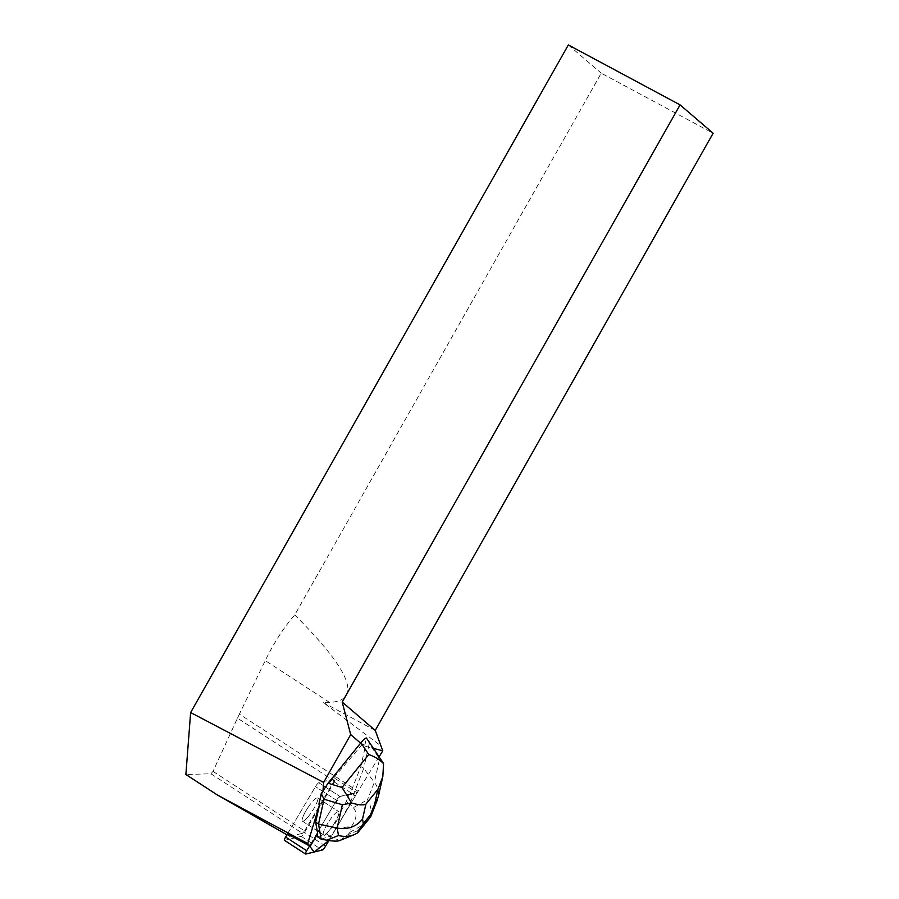 <?xml version="1.0" encoding="UTF-8"?>
<svg xmlns="http://www.w3.org/2000/svg" width="899" height="899" viewBox="0 0 899 899"><rect width="100%" height="100%" fill="white"/><g stroke="black" fill="none" stroke-linecap="round" stroke-linejoin="round"><path stroke-width="0.67" stroke-dasharray="4.5 3.37" d="M307.806 817.146A13.878 2.764 123 0 0 315.639 805.313A13.878 2.764 123 0 0 317.561 797.896A13.878 2.764 123 0 0 307.672 808.021A13.878 2.764 123 0 0 302.424 821.169A13.878 2.764 123 0 0 307.806 817.146M288.04 832.968L315.482 786.614A4.27 0.854 -57 0 1 318.797 782.726L335.316 778.714A4.27 0.854 -57 0 1 335.518 778.736A4.27 0.854 -57 0 1 334.361 782.029L304.514 832.452A4.27 0.854 -57 0 1 301.199 836.34L284.68 840.351L305.75 854.05M317.673 833.733L317.01 833.306L336.552 800.312L309.537 845.937L333.36 805.684L340.642 796.233L349.441 794.098L355.42 795.739A4.27 0.854 123 0 0 356.577 792.435A4.27 0.854 123 0 0 356.386 792.412L339.856 796.424A4.27 0.854 123 0 0 336.552 800.312A4.27 0.854 -57 0 1 339.856 796.424L349.857 794.592L360.847 766.544L365.365 746.249L364.848 745.181L360.611 743.125M328.91 840.52L355.431 795.727L328.91 840.52M328.877 830.845A13.878 2.764 123 0 0 336.709 819.011A13.878 2.764 123 0 0 338.631 811.595A13.878 2.764 123 0 0 328.742 821.72A13.878 2.764 123 0 0 323.494 834.868A13.878 2.764 123 0 0 328.877 830.845M365.365 746.249L373.49 748.384M362.196 744.484L323.022 790.412M349.857 794.592L357.049 792.851A4.27 0.854 -57 0 1 357.184 792.839A75.381 15.025 -57 0 1 358.094 791.322L239.37 714.121L265.239 660.585C273.993 642.706 283.826 627.468 294.76 614.894L601.24 73.19L713.121 133.232M379.108 756.801L358.094 791.322M210.95 773.781L302.491 833.317L289.77 836.407L287.5 833.89L315.493 786.614A4.27 0.854 -57 0 1 318.808 782.726L335.327 778.725A4.27 0.854 -57 0 1 335.462 778.714A75.381 15.025 123 0 0 334.113 780.984L237.482 718.144L213.018 771.364L210.95 773.781L185.879 774.511M308.087 807.414A13.89 2.764 -57 0 1 317.583 797.896A13.89 2.764 -57 0 1 312.324 811.044A13.89 2.764 -57 0 1 302.435 821.18A13.89 2.764 -57 0 1 308.087 807.414M329.146 821.113A13.89 2.764 -57 0 1 338.642 811.583A13.89 2.764 -57 0 1 337.035 818.36L337.698 818.787A13.89 2.764 -57 0 1 335.069 823.54L334.406 823.113A13.89 2.764 -57 0 1 325.269 834.373L325.932 834.8A13.89 2.764 -57 0 1 324.236 835.351L323.573 834.924A13.89 2.764 -57 0 1 323.494 834.879A13.89 2.764 -57 0 1 329.146 821.113M324.236 835.351L325.932 834.8M335.069 823.54L337.698 818.787M318.898 804.144L322.999 790.626M289.77 836.407L286.961 834.789M568.337 44.95L601.24 73.19M239.37 714.121L237.482 718.144M294.76 614.894C350.857 671.059 362.488 700.254 329.641 702.467L323.483 702.647L381.345 746.204M375.243 730.426L323.483 702.647M213.018 771.364L304.559 830.89L302.491 833.317M304.559 830.89L334.113 780.984M335.462 778.714L357.184 792.839M364.848 745.181L366.444 738.034M367.905 740.001L369.253 743.574L379.558 759.014L374.366 782.299C377.962 787.131 379.232 792.131 378.187 797.301M360.847 766.544L363.724 768.409L369.253 743.574M370.691 816.809L370.602 816.91C371.972 811.37 370.95 805.65 367.534 799.739L374.366 782.299L363.724 768.409L349.79 803.976L346.25 801.672L349.194 794.154M317.01 833.306L317.223 834.508M317.639 836.868L323.573 834.924M337.035 818.36L346.25 801.672M325.269 834.373L326.528 833.957L332.439 826.675L334.406 823.113M321.179 839.172L330.068 836.25L339.608 840.576M353.285 807.707C357.442 812.438 356.881 818.618 351.588 826.248L335.979 828.979L349.79 803.976L353.285 807.707L367.534 799.739M330.068 836.25L326.528 833.957M336.012 829.035L330.135 836.261M335.979 828.979L332.439 826.675M340.215 840.25L348.048 834.62L350.026 832.182L351.588 826.248M370.602 816.91L362.061 825.451L357.836 830.654L357.487 833.036M382.682 762.161L379.558 759.014M336.552 800.312L315.482 786.614L336.552 800.312M301.199 836.34L322.269 850.038M334.361 782.029L355.431 795.727M325.584 846.15L304.514 832.452M318.797 782.726L339.856 796.424L318.808 782.726M356.386 792.412L357.049 792.851M329.641 702.467L265.239 660.585M357.836 830.654L348.048 834.62M350.026 832.182L362.061 825.451M335.518 778.736L356.577 792.435M302.424 821.169L323.494 834.868L302.435 821.18M317.561 797.896L338.631 811.595L317.583 797.896"/><path stroke-width="1.35" d="M284.68 840.351A4.27 0.854 -57 0 1 284.477 840.329A4.27 0.854 -57 0 1 285.624 837.036L288.04 832.968M309.537 845.937L306.694 850.735A4.27 0.854 123 0 0 305.548 854.028A4.27 0.854 123 0 0 305.75 854.05L322.269 850.038A4.27 0.854 123 0 0 325.584 846.15L328.91 840.52L314.144 852.016L309.537 845.937M373.49 748.384L382.749 750.811L379.108 756.801M375.243 730.426L713.121 133.232L680.082 104.88L342.204 702.063L375.243 730.426L382.749 750.811M342.204 702.063L350.689 734.607L323.64 782.411L190.633 712.547L185.879 774.511L217.277 794.93L307.728 843.554L319.561 804.571L315.65 822.158L317.673 833.733L310.234 846.319L287.5 833.89M360.611 743.125L350.689 734.607M323.022 790.412L323.64 782.411M307.728 843.554L310.234 846.319M319.561 804.571L318.898 804.144L321.235 793.648L328.034 783.22L342.002 787.49L351.633 802.987C358.33 804.998 363.084 805.38 365.871 804.167L362.533 819.146C356.049 826.866 347.598 829.844 337.17 828.069L318.527 824.035L315.65 822.158M286.961 834.789L217.277 794.93M680.082 104.88L568.337 44.95L190.633 712.547M382.783 776.669L378.187 797.301L374.591 804.313L377.928 789.333L382.817 776.68L383.558 763.701C379.816 759.7 374.883 756.655 368.781 754.542L360.915 742.754C363.601 739.506 365.432 737.933 366.444 738.034L382.749 762.262M317.223 834.508L317.639 836.868L321.179 839.172L318.527 824.035L324.056 799.2L321.235 793.648M360.915 742.754L328.034 783.22M354.251 834.643L339.608 840.576C337.395 841.408 333.147 841.284 326.888 840.183L338.474 835.497L337.17 828.069L342.35 804.785L351.633 802.987M321.179 839.172L326.888 840.183M377.49 799.582L370.691 816.809L357.487 833.036L354.296 834.62C349.228 836.621 343.946 836.913 338.474 835.497M357.487 833.036L363.32 823.585L370.5 814.752L370.602 816.91M383.558 763.701L382.682 762.161M285.624 837.036L306.694 850.735M362.533 819.146L363.32 823.585M370.5 814.752L374.591 804.313M377.928 789.333L365.871 804.167M342.002 787.49L368.781 754.542M342.35 804.785L324.056 799.2M284.477 840.329L305.548 854.028"/></g></svg>
